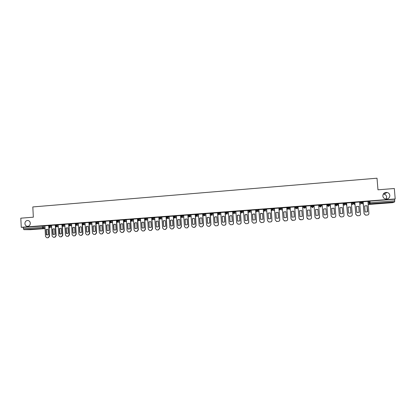<?xml version="1.0" encoding="UTF-8"?>
<svg xmlns="http://www.w3.org/2000/svg" width="416" height="416" viewBox="0 0 416 416"><rect width="100%" height="100%" fill="white"/><g stroke="black" fill="none" stroke-linecap="round" stroke-linejoin="round"><path stroke-width="0.62" d="M30.3 223.2C30.207 225.087 29.297 226.143 27.576 226.356C26.021 226.21 25.132 225.295 24.908 223.616C25.007 221.712 25.927 220.662 27.664 220.459C29.198 220.62 30.077 221.53 30.3 223.2M383.276 194.069L384.036 194.147C385.57 194.563 386.443 195.52 386.662 197.023L386.095 199.077M389.854 195.452C389.688 197.912 388.315 199.108 385.736 199.035C384.046 198.645 383.079 197.636 382.829 195.993C383.022 193.461 384.452 192.28 387.109 192.447C388.71 192.878 389.626 193.882 389.854 195.452M51.532 225.363L48.469 225.462M58.167 224.864L55.11 224.957M64.828 224.364L61.781 224.453M71.531 223.855L68.494 223.943L68.52 224.437L71.557 224.364M78.265 223.35L75.239 223.434M85.036 222.841L82.02 222.924M91.842 222.326L88.837 222.404M98.686 221.811L95.685 221.889M105.565 221.291L102.575 221.369M112.481 220.771L109.502 220.844M119.434 220.251L116.459 220.319M126.417 219.721L123.458 219.788L123.49 220.288L126.448 220.241M133.448 219.196L130.494 219.258M140.509 218.665L137.566 218.722M147.612 218.13L144.68 218.182M154.752 217.594L151.83 217.641M161.928 217.058L159.011 217.1M169.146 216.518L166.234 216.549M176.4 215.972L173.493 216.003M183.695 215.431L180.809 215.426L180.726 215.961M191.032 214.88L188.157 214.895M198.406 214.334L195.541 214.339M205.821 213.782L202.966 213.746L202.972 214.287M213.283 213.231L210.434 213.184L210.439 213.725M220.782 212.675L217.937 212.612L217.942 213.158M228.316 212.124L225.488 212.04L225.524 212.581L225.191 212.602M235.903 211.567L233.08 211.468L233.116 212.009L232.747 212.03M243.526 211.016L240.708 210.891L240.708 211.442M251.191 210.465L248.383 210.309L248.378 210.865M258.903 209.919L258.04 209.596L256.1 209.726L256.142 210.272L255.663 210.298M266.661 209.383L265.808 209.009L263.864 209.139L263.853 209.7M274.461 208.863L273.624 208.416L272.542 208.452L271.669 208.546L271.705 209.097L271.154 209.128M282.303 208.374L281.481 207.823L280.41 207.86L279.464 207.974L279.557 208.504L278.964 208.536M289.385 207.225L287.409 207.355L287.394 207.927L289.427 207.776L290.082 208.348L289.385 207.225L289.427 207.776L288.486 208.853L287.456 207.979M297.331 206.622L295.344 206.757L295.329 207.329L297.372 207.173L297.84 207.766L297.331 206.622L297.372 207.173L296.426 208.26L295.396 207.402M305.323 206.019L303.326 206.154L303.311 206.726L305.365 206.57L305.64 207.173L305.323 206.019L305.365 206.57L304.413 207.657L303.389 206.872M313.362 205.41L311.298 205.566L311.34 206.123L313.404 205.967L313.482 206.586L313.362 205.41L313.404 205.967L312.447 207.054L311.34 206.123M321.49 205.353L321.443 204.797L319.368 204.953L319.41 205.509L321.49 205.353L320.528 206.445L319.41 205.509L319.342 206.144L320.268 207.054L321.396 205.858M329.618 204.74L329.576 204.183L327.486 204.339L327.532 204.896L329.618 204.74L328.656 205.837L327.532 204.896L327.267 205.546L328.188 206.461L329.3 205.551M337.797 204.121L337.756 203.559L335.655 203.72L335.696 204.282L337.797 204.121L336.83 205.223L335.696 204.282L335.228 204.948L336.154 205.863L337.256 205.098M346.601 203.429L346.024 203.497L345.977 202.94L343.866 203.096L343.907 203.663L346.024 203.502L345.046 204.604L343.907 203.663L343.242 204.344L344.162 205.26L345.301 204.188M354.297 202.868L354.25 202.311L352.123 202.472L352.17 203.039L354.297 202.878L352.212 204.656L353.246 204.038M363.132 202.181L362.617 202.218L362.57 201.682L360.49 201.828L360.48 202.41L362.617 202.249L361.634 203.356L360.48 202.41L359.658 202.951M295.095 207.662L295.823 207.61M297.814 207.459L298.137 207.433M302.9 207.074L303.612 207.022M305.614 206.872L306.108 206.83M310.752 206.482L311.444 206.43M313.461 206.279L314.127 206.227M318.724 205.878L319.322 205.837M319.488 205.821L322.052 205.629M326.815 205.27L327.241 205.239M327.605 205.213L330.013 205.031M335.774 204.594L338.016 204.428M343.985 203.975L346.065 203.819M352.248 203.351L354.162 203.206M360.558 202.727L362.3 202.592M368.862 202.098L370.037 202.01M30.316 229.694L45.079 228.592L30.337 229.694L23.91 229.658L23.4 228.743L23.327 227.334L44.938 225.862M20.8 218.187L21.258 227.302L395.2 198.952L394.321 188.51L377.972 189.81L377.01 178.204L32.817 206.939L33.342 217.188L20.8 218.187M23.327 227.334L21.258 227.302M367.936 201.708L368.789 201.209L368.919 202.81L394.706 200.824L394.649 201.921L392.688 202.66M394.706 200.824L394.571 199.212L395.2 198.952M363.152 201.718L364.13 213.73L365.654 215.16L367.411 215.051C368.378 214.885 368.872 214.334 368.893 213.392L367.936 201.354L363.1 201.755M354.853 202.348L355.82 214.323L357.344 215.753L359.081 215.639C360.043 215.478 360.532 214.926 360.552 213.985L359.606 201.984L354.806 202.384M351.307 202.634L346.57 203.008M343.075 203.263L338.374 203.627M338.406 204.048L337.99 204.11M334.89 203.892L330.226 204.246M330.257 204.662L329.987 204.719M326.752 204.506L322.124 204.859M318.666 205.119L314.044 205.436L314.974 217.246L316.488 218.655L318.141 218.546C319.077 218.384 319.556 217.844 319.576 216.918L318.661 205.088M310.627 205.728L306.025 206.045L306.946 217.818L308.459 219.227L310.092 219.118C311.022 218.956 311.501 218.416 311.522 217.49L310.617 205.696L311.527 217.506C311.506 218.431 311.028 218.972 310.102 219.128L308.604 219.222M302.635 206.336L298.048 206.648L298.964 218.39L300.472 219.794L302.094 219.684C303.014 219.528 303.488 218.988 303.514 218.062L302.619 206.3M295.069 207.355L294.72 207.35M294.689 206.934L290.15 207.272M287.305 207.943L286.822 207.943M286.79 207.532L282.266 207.86M278.938 208.125L274.404 208.437L275.283 220.085L276.775 221.473L278.356 221.369C279.266 221.213 279.729 220.678 279.755 219.762L278.892 208.099M271.128 208.718L266.635 209.04M260.998 222.565L262.813 222.487C263.713 222.331 264.17 221.801 264.196 220.891L263.39 209.305L258.856 209.612L259.714 221.198L261.196 222.581L262.751 222.477C263.65 222.321 264.113 221.79 264.139 220.88L263.297 209.279M255.632 209.893L251.176 210.205M245.674 223.668L247.4 223.579C248.29 223.423 248.747 222.898 248.773 221.993L247.988 210.47L243.485 210.777L244.322 222.295L245.794 223.673L247.322 223.569C248.212 223.418 248.669 222.888 248.695 221.983L247.879 210.444M238.061 224.214L239.762 224.12C240.64 223.969 241.098 223.444 241.124 222.539L240.354 211.047L235.862 211.354L236.688 222.841L238.155 224.219L239.673 224.115C240.557 223.959 241.01 223.434 241.036 222.529L240.23 211.021M230.49 224.754L232.159 224.661C233.038 224.51 233.49 223.985 233.516 223.085L232.757 211.624L228.28 211.926L229.096 223.387L230.558 224.754L232.066 224.65C232.944 224.5 233.397 223.974 233.423 223.075L232.627 211.598M222.955 225.29L224.604 225.196C225.477 225.046 225.924 224.52 225.95 223.626L225.202 212.196L220.745 212.498L221.551 223.922L223.002 225.29L224.5 225.191C225.373 225.035 225.826 224.515 225.852 223.616L225.061 212.17M215.457 225.826L217.084 225.727C217.953 225.576 218.4 225.056 218.431 224.162L217.693 212.763L213.247 213.065L214.042 224.463L215.488 225.826L216.975 225.722C217.844 225.571 218.291 225.051 218.322 224.156L217.542 212.742M208 226.356L209.612 226.257L210.948 224.697L210.22 213.33L205.816 213.637M202.748 213.892L198.375 214.193L199.15 225.524L200.585 226.881L202.051 226.782L203.382 225.222L202.623 213.871M193.331 227.412L194.787 227.313L196.108 225.758L195.4 214.448L191.001 214.75L191.766 226.054L193.196 227.406L194.652 227.308L195.972 225.753L195.224 214.432M188.006 215.01L183.664 215.306L184.423 226.58L185.843 227.932L187.288 227.828L188.609 226.278L187.866 214.989M178.589 228.452L180.118 228.353L181.428 226.808L180.747 215.561L176.368 215.857L177.117 227.1L178.532 228.446L179.972 228.348L181.282 226.803L180.549 215.54M171.496 228.961L172.843 228.868L174.148 227.328L173.477 216.112L169.114 216.408L169.853 227.62L171.262 228.966L172.687 228.868L173.992 227.323L173.274 216.091M164.268 229.476L165.61 229.382L166.91 227.848L166.244 216.658L161.897 216.954L162.63 228.134L164.029 229.476L165.448 229.377L166.743 227.843L166.031 216.642M156.941 229.991L158.413 229.892L159.708 228.363L159.021 217.204L154.721 217.495L155.438 228.649L156.837 229.986L158.246 229.892L159.536 228.358L158.834 217.183M151.835 217.74L147.581 218.036L148.294 229.164L149.682 230.495L151.081 230.396L152.365 228.873L151.674 217.729M144.685 218.275L140.478 218.577L141.18 229.668L142.563 231L143.957 230.906L145.236 229.382L144.55 218.265M137.571 218.806L133.416 219.107L134.108 230.178L135.486 231.504L136.869 231.405L138.138 229.887L137.467 218.806M130.499 219.341L126.391 219.643L127.078 230.677L128.445 232.003L129.818 231.904L131.087 230.391L130.416 219.336M123.464 219.866L119.402 220.168L120.078 231.176L121.441 232.497L122.803 232.404L124.067 230.896L123.406 219.866M116.464 220.392L112.455 220.698L113.121 231.676L114.473 232.996L115.83 232.898L117.083 231.395L116.438 220.397M109.777 221.941L110.141 231.889L109.502 220.922L105.56 221.224M102.58 221.442L98.68 221.744M95.69 221.967L91.816 222.258L92.461 233.152L93.792 234.463L95.124 234.369L96.361 232.877L95.779 222.69M88.842 222.482L85.015 222.773L85.644 233.641L86.975 234.946L88.296 234.853L89.528 233.36L88.956 223.272M82.025 223.002L78.244 223.288L78.868 234.125L80.189 235.425L81.505 235.336L82.727 233.849L82.17 223.839M75.244 223.512L71.526 223.798M68.5 224.026L64.808 224.302L65.416 235.087L66.721 236.382L68.021 236.293L69.238 234.811L68.697 224.942M61.786 224.531L58.141 224.806L58.739 235.565L60.044 236.855L61.334 236.766L62.546 235.29L62.015 225.482M55.11 225.035L51.511 225.311L52.099 236.038L53.451 237.328L54.683 237.24L55.884 235.768L55.364 226.018M319.342 206.144L319.368 204.953M327.267 205.546L327.486 204.339M335.228 204.948L335.655 203.72M343.242 204.344L343.195 203.793L343.866 203.096M351.343 203.112L352.123 202.472M359.616 202.4L360.433 201.843M48.469 225.54L44.912 225.81L45.495 236.512L46.836 237.796L48.064 237.708L49.26 236.241L48.75 226.543M394.571 199.212L368.789 201.209M354.843 202.805L354.292 202.847M263.9 209.674L263.39 209.716M248.425 210.844L247.983 210.881M240.75 211.468L240.344 211.458M217.979 213.179L217.677 213.169M210.47 213.746L210.205 213.73M169.25 218.156L167.175 217.968L166.223 217.053M159.016 217.074L159.026 217.599M364.65 205.915L365.134 211.879L365.882 212.02L367.598 211.702L367.11 205.728L364.65 205.915L367.11 205.728M362.326 202.238L362.404 203.84L363.262 203.772M362.404 203.84L362.274 202.264M362.456 203.809L363.262 203.746M363.095 201.739L364.073 213.751L365.596 215.181L367.411 215.051M367.349 211.806L367.047 205.759M356.819 212.477L359.268 212.3L358.784 206.346L356.34 206.528L356.819 212.477M354.177 202.862L354.26 204.448L354.973 204.396M354.26 204.448L354.136 202.878M354.302 204.417L354.968 204.37M354.806 202.363L355.774 214.344L357.292 215.769L359.081 215.639M359.185 212.337L358.784 206.346M356.34 206.539L358.738 206.378M346.601 202.972L347.558 214.916L349.076 216.341L350.797 216.226C351.754 216.065 352.243 215.519 352.264 214.578L351.302 202.613M348.078 207.142L348.551 213.075L349.341 213.216L350.984 212.898L350.506 206.96L348.078 207.142L350.506 206.96M346.076 203.471L346.164 205.057L346.726 205.015M346.164 205.057L346.039 203.481M346.195 205.026L346.726 204.984M346.564 202.982L347.521 214.937L349.04 216.356L350.797 216.226M350.943 212.919L350.47 206.991M338.395 203.59L339.342 215.504L340.86 216.923L342.566 216.814C343.512 216.653 344.001 216.102 344.022 215.171L343.07 203.237M340.33 213.668L342.753 213.491L342.28 207.574L339.862 207.75L340.33 213.668M338.016 204.079L338.114 205.66L338.53 205.629M338.114 205.66L337.99 204.084M338.14 205.629L338.53 205.603M338.369 203.596L339.316 215.519L340.834 216.939L342.566 216.814M342.722 213.507L342.28 207.574M339.862 207.766L342.248 207.6M330.242 204.209L331.172 216.086L332.691 217.506L334.376 217.391C335.322 217.235 335.806 216.689 335.826 215.753L334.89 203.856M332.16 214.256L334.563 214.084L334.1 208.177L331.692 208.359L332.16 214.256M330.106 206.258L329.987 204.682L330.106 206.258L330.382 206.237M330.122 206.232L330.382 206.211M330.221 204.209L331.157 216.107L332.675 217.521L334.376 217.391M334.542 214.094L334.1 208.177M331.698 208.374L334.079 208.208M322.13 204.823L323.05 216.668L324.568 218.083L326.238 217.968C327.174 217.812 327.657 217.266 327.678 216.336L326.752 204.474M324.033 214.843L326.425 214.672L325.962 208.785L323.575 208.962L324.033 214.843M322.15 206.856L322.026 205.286L322.28 206.846M327.371 217.37L326.238 217.968M322.124 204.823L323.045 216.684L324.558 218.098L326.227 217.984M326.409 214.677L325.962 208.785M323.575 208.983L325.952 208.811M315.952 215.426L318.328 215.254L317.876 209.383L315.5 209.56L315.952 215.426M319.55 217.339L318.141 218.561L316.488 218.67L314.98 217.261M318.328 215.254L317.876 209.383M315.5 209.586L317.876 209.409M307.918 216.003L310.284 215.836L309.837 209.981L307.471 210.153L307.918 216.003L307.481 210.179L309.837 210.002M310.846 207.704L310.726 206.138L310.778 207.709M307.237 218.598L308.61 219.237M299.931 216.58L302.281 216.414L301.839 210.574L299.489 210.746L299.931 216.58L299.51 210.772L301.839 210.59M302.994 208.291L302.874 206.731L302.786 208.307M299.614 219.518L302.11 219.695C303.03 219.539 303.503 219.003 303.529 218.078L302.635 206.3M290.15 207.246L291.023 218.956L292.526 220.355L294.133 220.246C295.053 220.09 295.526 219.554 295.547 218.634L294.668 206.903M291.985 217.152L294.325 216.986L293.888 211.162L291.554 211.338L291.985 217.152M294.84 208.905L295.183 208.879L295.069 207.324M294.835 208.879L295.183 208.879M295.048 207.324L295.162 208.853M291.928 220.225L294.159 220.262C295.079 220.106 295.547 219.565 295.573 218.65L294.689 206.903M292.016 217.162L291.58 211.359L293.888 211.177M282.266 207.839L283.13 219.523L284.627 220.917L286.224 220.808C287.134 220.652 287.607 220.116 287.628 219.201L286.759 207.501M284.086 217.724L286.411 217.558L285.979 211.749L283.66 211.921L284.086 217.724M286.936 209.498L287.42 209.461L287.305 207.917M286.936 209.472L287.42 209.461M287.274 207.912L287.388 209.435M284.19 220.849L286.255 220.823C287.17 220.667 287.638 220.132 287.664 219.216L286.79 207.506M284.123 217.734L283.696 211.942L285.984 211.76M276.234 218.291L278.548 218.124L278.122 212.332L275.808 212.503L276.234 218.291M279.079 210.085L279.698 210.038L279.614 208.91M279.079 210.059L279.698 210.038M279.516 207.953L279.547 208.551M279.568 208.806L279.656 210.018M276.442 221.437L278.398 221.38C279.308 221.224 279.77 220.688 279.796 219.778L278.933 208.104M276.281 218.306L275.855 212.524L278.122 212.342M266.63 209.024L267.478 220.641L268.965 222.03L270.53 221.92C271.435 221.77 271.898 221.234 271.924 220.324L271.076 208.686M268.424 218.852L270.722 218.686L270.301 212.914L268.003 213.086L268.481 218.868L268.06 213.106L270.301 212.919M271.268 210.673L272.017 210.616L271.955 209.758M271.268 210.647L272.017 210.616M271.903 209.7L271.965 210.595M268.71 222.004L270.582 221.936C271.487 221.78 271.95 221.244 271.976 220.334L271.123 208.697M260.66 219.414L262.943 219.248L262.527 213.491L261.721 213.351L260.244 213.658L260.66 219.414L260.307 213.678L262.527 213.491M263.5 211.255L264.378 211.188L264.326 210.486M263.5 211.229L264.378 211.188M264.269 210.444L264.321 211.167M251.176 210.194L251.997 221.749L253.474 223.127L255.018 223.023C255.908 222.872 256.37 222.342 256.396 221.432L255.564 209.862M252.938 219.97L255.211 219.804L254.8 214.063L253.984 213.923L252.528 214.23L252.938 219.97L252.6 214.25L254.738 214.048M255.772 211.832L256.781 211.76L256.74 211.151M255.772 211.806L256.781 211.76M256.672 211.125L256.719 211.739M253.318 223.122L255.086 223.033C255.98 222.877 256.438 222.352 256.464 221.442L255.632 209.877M253.006 219.981L253.36 220.074M245.258 220.522L247.515 220.36L247.109 214.635L246.293 214.495L244.852 214.802L245.258 220.522L244.93 214.822L246.943 214.588M248.092 212.41L249.226 212.326L249.189 211.78M248.087 212.384L249.226 212.326M249.116 211.76L249.153 212.306M245.336 220.537L245.762 220.641M237.619 221.073L239.866 220.912L239.465 215.202L238.644 215.062L237.219 215.368L237.619 221.073L237.307 215.384L239.216 215.134M240.448 212.982L241.717 212.888L241.68 212.378M240.448 212.956L241.717 212.888M241.597 212.368L241.634 212.867M237.708 221.088L238.196 221.198M230.027 221.624L232.258 221.463L231.863 215.764L231.036 215.623L229.632 215.93L230.027 221.624L229.726 215.951L231.546 215.68M232.851 213.554L234.244 213.45L234.208 212.987M232.851 213.528L234.244 213.45M234.12 212.966L234.151 213.429M230.121 221.634L230.656 221.754M222.472 222.165L224.697 222.009L224.302 216.325L223.475 216.185L222.082 216.492L222.472 222.165L222.186 216.507L223.928 216.232M225.295 214.12L226.808 214.006L226.782 213.585M225.295 214.094L226.808 214.006M226.684 213.569L226.715 213.985M222.576 222.175L223.148 222.3M214.963 222.711L217.173 222.55L216.783 216.887L215.951 216.741L214.578 217.048L214.963 222.711L214.687 217.064L216.367 216.783M217.781 214.682L219.419 214.562L219.393 214.172M217.781 214.656L219.419 214.562M219.284 214.157L219.315 214.542M215.072 222.716L215.675 222.846M205.816 213.626L206.575 224.994L208.016 226.356L209.492 226.252L210.829 224.692L210.064 213.309M207.49 223.246L209.69 223.09L209.31 217.438L208.473 217.298L207.111 217.604L207.49 223.246L207.23 217.615L208.848 217.329M210.309 215.244L212.066 215.114L212.04 214.755M210.309 215.218L212.066 215.114M211.931 214.739L211.952 215.093M207.61 223.257L208.239 223.387M200.06 223.782L202.249 223.626L201.869 217.989L201.032 217.849L199.685 218.156L200.06 223.782L199.815 218.166L201.38 217.88M202.878 215.8L204.755 215.66L204.729 215.327M202.873 215.774L204.755 215.66M204.61 215.311L204.636 215.644M200.715 226.886L202.176 226.788L203.507 225.228L202.748 213.886M200.19 223.792L200.834 223.922M192.67 224.318L194.849 224.162L194.475 218.54L193.638 218.4L192.301 218.702L192.67 224.318L192.436 218.717L193.955 218.421M195.484 216.356L197.48 216.206L197.46 215.894M195.484 216.33L197.48 216.206M197.33 215.878L197.35 216.19M192.806 224.323L193.471 224.458M185.323 224.848L187.486 224.692L187.122 219.086L186.28 218.946L184.959 219.248L185.323 224.848L185.104 219.258L186.581 218.967M188.131 216.908L190.247 216.746L190.226 216.455M188.131 216.882L190.247 216.746M190.091 216.44L190.112 216.731M185.884 227.932L187.429 227.833L188.75 226.283L188.006 214.999M185.468 224.853L186.144 224.988M178.017 225.373L180.164 225.217L179.806 219.627L178.963 219.487L177.653 219.788L178.017 225.373L177.804 219.799L179.244 219.508M180.82 217.454L183.05 217.287L183.035 217.017M180.82 217.428L183.05 217.287M182.889 217.001L182.91 217.272M178.168 225.378L178.854 225.514M170.747 225.898L172.884 225.742L172.531 220.168L171.683 220.028L170.388 220.329L170.747 225.898L170.55 220.34L171.954 220.043M173.55 218L175.874 217.568M173.545 217.974L175.895 217.823M170.903 225.904L171.6 226.039M163.519 226.418L165.646 226.262L165.292 220.704L164.45 220.563L163.166 220.865L163.519 226.418L163.332 220.875L164.7 220.579M166.317 218.54L168.761 218.114M166.317 218.514L168.776 218.358M163.68 226.424L164.388 226.559M156.328 226.938L158.444 226.782L158.096 221.239L157.248 221.099L155.979 221.395L156.328 226.938L156.151 221.406L157.492 221.114M159.12 219.081L161.678 218.655M159.12 219.055L161.694 218.889M156.499 226.944L157.212 227.079M149.172 227.453L151.278 227.302L150.935 221.77L150.093 221.629L148.829 221.926L149.172 227.453L149.011 221.936L150.322 221.64M151.965 219.617L154.632 219.196M151.965 219.591L154.648 219.419M149.802 230.495L151.258 230.402L152.542 228.873L151.887 218.348M149.354 227.458L150.067 227.594M142.059 227.968L144.154 227.817L143.816 222.3L142.969 222.16L141.721 222.456L142.059 227.968L141.908 222.466L143.192 222.17M144.851 220.152L147.628 219.731M144.846 220.126L147.638 219.944M142.698 231L144.139 230.906L145.418 229.382L144.778 219.003L145.688 219.591L146.541 218.566L147.644 218.65M142.246 227.968L142.964 228.108M134.982 228.478L137.067 228.327L136.734 222.825L135.886 222.685L134.649 222.981L134.982 228.478L134.846 222.986L136.105 222.695M137.769 220.683L140.618 220.47M137.769 220.657L140.618 220.459M135.632 231.504L137.062 231.405L138.33 229.887L137.706 219.622M135.179 228.478L135.897 228.618M127.946 228.982L130.016 228.836L129.688 223.345L128.84 223.21L127.618 223.501L127.946 228.982L127.816 223.512L129.054 223.215M130.728 221.208L133.557 221M130.728 221.187L133.552 220.974M130.92 220.49L133.546 220.974M128.539 231.998L130.016 231.904L131.284 230.391L130.671 220.22M128.149 228.987L128.872 229.122M120.947 229.486L123.006 229.341L122.678 223.865L121.836 223.73L120.619 224.021L120.947 229.486L120.827 224.026L121.836 223.73M123.724 221.733L126.526 221.525M123.724 221.712L126.526 221.499M121.545 232.497L123.011 232.404L124.27 230.896L123.672 220.808M121.155 229.492L121.878 229.627M113.979 229.991L116.033 229.845L115.71 224.385L114.868 224.245L113.662 224.536L113.979 229.991L113.875 224.541L115.066 224.255M116.756 222.258L119.538 222.05M116.756 222.232L119.538 222.024M114.592 232.991L116.043 232.898L117.296 231.395L116.704 221.38M114.197 229.991L114.92 230.131M105.56 221.218L106.194 232.17L107.609 233.485L108.893 233.392L110.141 231.889M111.306 220.709L111.337 221.229L109.528 221.338L109.496 220.844M107.052 230.49L109.091 230.344L108.774 224.9L107.936 224.76L106.74 225.051L107.052 230.49L106.959 225.056L108.129 224.77M109.829 222.778L112.585 222.57M109.824 222.752L112.585 222.544M110.36 231.889L108.893 233.392M107.676 233.48L109.112 233.392M107.276 230.49L107.999 230.63M98.68 221.738L99.31 232.664L100.651 233.974L101.993 233.88L103.236 232.383L102.638 222.076M100.162 230.989L102.19 230.838L101.878 225.41L101.036 225.274L99.85 225.56L100.162 230.989L100.079 225.566L101.234 225.28M102.934 223.293L105.669 223.09M102.934 223.267L105.669 223.064M100.792 233.969L102.216 233.88L103.459 232.383L102.887 222.498M100.391 230.989L101.114 231.124M93.309 231.483L95.326 231.338L95.02 225.919L94.177 225.784L93.002 226.07L93.309 231.483L93.236 226.075L94.37 225.789M96.075 223.808L98.79 223.605M96.075 223.782L98.79 223.579M93.948 234.458L95.358 234.364L96.595 232.872L96.034 223.049M93.543 231.483L94.266 231.618M86.492 231.972L88.499 231.826L88.192 226.424L87.355 226.288L86.19 226.574L86.492 231.972L86.429 226.58L87.542 226.294M89.258 224.318L91.946 224.12M89.253 224.297L91.946 224.094M87.136 234.941L88.535 234.848L89.768 233.36L89.216 223.595M86.731 231.972L87.454 232.107M79.711 232.461L81.708 232.32L81.406 226.928L80.569 226.793L79.409 227.079L79.711 232.461L79.659 227.084L80.756 226.798M82.472 224.827L85.14 224.63M82.467 224.806L85.14 224.604M80.361 235.425L81.749 235.331L82.976 233.844L82.43 224.13M79.955 232.461L80.673 232.596M71.526 223.792L72.124 234.608L73.44 235.908L74.745 235.815L75.967 234.333L75.416 224.396M72.961 232.95L74.948 232.804L74.651 227.432L73.814 227.292L72.665 227.578L72.961 232.95L72.92 227.583L74.001 227.297M75.717 225.332L78.364 225.134M75.717 225.311L78.364 225.113M73.622 235.903L75 235.81L76.216 234.328L75.681 224.661M73.216 232.944L73.928 233.085M66.248 233.433L68.224 233.288L67.933 227.932L67.101 227.791L65.957 228.077L66.248 233.433L66.513 233.428L66.217 228.077L67.283 227.796M71.63 225.618L69.004 225.815L71.63 225.644M66.914 236.376L68.281 236.288L69.493 234.811L68.968 225.191M66.513 233.428L67.22 233.568M66.217 228.077L65.957 228.077M59.571 233.912L61.537 233.771L61.251 228.426L60.419 228.29L59.285 228.571L59.571 233.912L59.842 233.912L59.55 228.576L60.601 228.296M62.312 225.722L62.343 226.314L64.927 226.143M62.343 226.314L64.927 226.122M60.242 236.85L61.599 236.761L62.806 235.29L62.291 225.711M59.842 233.912L60.549 234.047M59.55 228.576L59.285 228.571M52.931 234.395L54.886 234.25L54.6 228.92L53.768 228.784L52.645 229.065L52.931 234.395L53.201 234.39L52.92 229.065L53.955 228.79M55.775 226.283L55.806 226.803L58.261 226.642M55.806 226.803L58.261 226.621M53.607 237.323L54.954 237.234L56.155 235.763L55.645 226.231M53.201 234.39L53.908 234.525M52.92 229.065L52.645 229.065M46.322 234.868L48.266 234.728L47.986 229.408L47.159 229.273L46.041 229.554L46.322 234.868L46.602 234.868L46.322 229.554L47.341 229.278M49.275 226.814L49.301 227.292L51.631 227.141M49.301 227.292L51.626 227.115M47.003 237.791L48.339 237.702L49.535 236.236L49.036 226.746M46.602 234.868L47.299 235.004M46.322 229.554L46.041 229.554M48.495 225.966L51.563 225.867M50.237 225.337L50.263 225.841L49.41 226.824L51.615 226.866M55.136 225.467L58.193 225.368M56.883 224.832L56.909 225.337L56.051 226.325L58.245 226.372M61.781 224.432L61.807 224.942L64.86 224.869M63.56 224.328L63.591 224.832L62.722 225.826L64.912 225.872M70.273 223.818L70.304 224.328L69.43 225.321L71.614 225.373M75.239 223.413L75.265 223.928L78.296 223.855M77.022 223.309L77.054 223.818L76.175 224.812L78.354 224.874M82.046 223.434L85.067 223.345M83.808 222.794L83.834 223.304L82.956 224.302L85.124 224.37M88.863 222.919L91.874 222.836M90.631 222.274L90.657 222.789L89.622 223.777M95.716 222.404L98.717 222.321M97.484 221.759L97.516 222.274L96.444 223.257M102.606 221.884L105.596 221.806M104.374 221.234L104.406 221.749L103.298 222.732M116.49 220.834L119.46 220.766M118.274 220.184L118.3 220.704L117.463 221.712L117.083 221.655M125.273 219.653L125.304 220.173L124.462 221.187L124.004 221.088M130.525 219.778L133.479 219.71M132.314 219.118L132.345 219.643L131.498 220.657L130.525 219.752L130.494 219.232M137.566 218.696L137.597 219.222L140.54 219.185M139.391 218.582L139.428 219.107L138.575 220.126L137.836 219.814M144.711 218.707L146.541 218.566L146.51 218.046M154.851 219.211L152.76 219.055L151.861 218.166L154.783 218.119M153.665 217.5L153.696 218.026L152.76 219.055L151.824 217.62M159.047 217.625L159.947 218.514L159.047 217.599L161.959 217.578M160.857 216.96L160.893 217.485L159.947 218.514L162.032 218.686M166.239 216.528L166.275 217.053L169.177 217.043M168.09 216.408L168.126 216.939L167.258 217.968L166.275 217.053M173.508 215.977L173.54 216.507L176.436 216.502M175.365 215.857L175.396 216.388L174.522 217.422L173.529 216.528M180.846 215.982L183.732 215.956M182.676 215.306L182.707 215.836L181.834 216.871L180.83 215.977M188.193 215.426L191.069 215.41M190.024 214.75L190.06 215.28L189.181 216.32L188.172 215.426M195.541 214.308L195.577 214.843L198.442 214.864M197.418 214.188L197.454 214.724L196.565 215.764L195.551 214.864M203.003 214.308L205.858 214.313M204.849 213.626L204.885 214.162L203.996 215.207L202.977 214.308M210.434 213.184L210.47 213.72L213.314 213.762M212.321 213.06L212.358 213.595L211.463 214.646L210.439 213.741M217.937 212.612L217.974 213.153L220.818 213.21M219.835 212.493L219.872 213.028L218.977 214.079L217.942 213.174M225.488 212.04L225.524 212.581L228.358 212.654M227.391 211.921L227.432 212.456L226.528 213.512L225.524 212.612M233.08 211.468L233.116 212.009L235.94 212.103M234.993 211.344L235.03 211.884L234.12 212.94L233.116 212.04M240.708 210.891L240.75 211.432L243.563 211.552M242.632 210.766L242.668 211.307L241.758 212.368L240.708 211.458M248.425 210.891L251.233 211M250.312 210.184L250.354 210.725L249.439 211.791L248.378 210.876M256.1 209.726L256.142 210.272L258.944 210.46M258.04 209.596L258.081 210.142L257.161 211.208L256.142 210.309M263.905 209.726L265.85 209.555L266.698 209.924M265.808 209.009L265.85 209.555L264.924 210.626L263.853 209.706M271.669 208.546L271.705 209.097L273.666 208.967L274.498 209.404M273.624 208.416L273.666 208.967L272.735 210.038L271.71 209.144M279.562 208.562L280.452 209.451L279.557 208.504L281.523 208.374L282.344 208.915M281.481 207.823L281.523 208.374L280.452 209.451L281.455 209.976L282.36 209.128M43.628 225.836L43.701 227.256L45.011 227.276M49.067 227.339L49.79 227.37L49.114 228.28L49.717 227.287M45.063 228.259L23.91 229.658M368.066 203.278L368.919 202.81L369.86 203.752L368.15 204.313M394.649 201.921L370.079 203.762L368.753 204.448L392.699 202.66L368.706 204.355M110.183 222.196L111.337 221.229L112.507 221.286M351.385 203.663L352.17 203.039L353.314 203.98M359.726 203.788L360.521 204.053L361.358 203.528M68.52 224.453L69.43 225.321M351.426 204.152L352.212 204.656L353.111 203.98L352.186 202.457M311.47 206.736L312.551 207.646L313.482 206.586M303.644 207.397L304.71 208.234L305.64 207.173M295.896 208.156L296.915 208.822L297.84 207.761M288.184 208.832L289.162 209.399L290.082 208.348M280.504 209.451L281.559 209.966M272.896 210.116L273.785 210.553L274.55 210.096M265.361 210.803L266.037 211.125L266.765 210.855M257.951 211.52L259.022 211.546M250.479 212.129L251.316 212.196M243.038 212.727L241.644 212.368L240.75 211.432M235.628 213.304L234.01 212.945L233.116 212.009M228.254 213.881L226.424 213.517L225.524 212.581M369.959 201.074L370.079 203.762L368.976 202.795L368.846 201.193M42.344 225.893L42.422 227.313L43.701 227.256L42.905 228.233L42.422 227.313L23.4 228.743M67.038 236.376L66.778 236.382M68.281 236.288L68.021 236.293M62.806 235.29L62.546 235.29M60.362 236.85L60.096 236.855M61.599 236.761L61.334 236.766M56.155 235.763L55.884 235.768M53.721 237.318L53.451 237.328M54.954 237.234L54.683 237.24M49.535 236.236L49.26 236.241M47.117 237.786L46.836 237.796M48.339 237.702L48.064 237.708M360.49 201.828L361.416 203.351L360.308 204.048L361.384 203.346M343.923 203.081L344.854 204.599L344.162 205.26L345.249 204.204M335.712 203.7L336.643 205.218L336.409 205.858M327.543 204.318L328.479 205.837L328.442 206.45M319.426 204.932L320.518 207.048M311.355 205.546L312.64 207.636M303.326 206.154L303.368 206.705L304.803 208.224M295.344 206.757L295.386 207.308L297.014 208.806M287.409 207.355L287.446 207.906L289.266 209.388M263.864 209.139L263.9 209.685L264.8 210.626L266.282 211.11M248.383 210.309L249.319 211.791L251.17 212.238M202.966 213.746L203.897 215.207L205.941 215.504M188.157 214.869L189.088 216.325L191.142 216.564M144.68 218.161L145.61 219.591L147.711 219.736M116.459 220.293L116.49 220.813L117.395 221.712L119.522 221.816M102.575 221.348L103.511 222.758L105.654 222.846M95.685 221.868L96.621 223.278L98.774 223.356M88.832 222.388L89.773 223.792L91.931 223.865M82.02 222.903L82.046 223.413L82.956 224.302M55.104 224.942L56.051 226.325M48.464 225.441L48.49 225.945L49.41 226.824M271.705 209.097L272.605 210.038L273.9 210.538M256.142 210.272L257.036 211.214L258.705 211.676M220.901 214.443L218.873 214.084L217.974 213.153M213.398 214.973L211.364 214.646L210.47 213.72M198.52 216.034L196.472 215.769L195.577 214.843M183.804 217.1L181.745 216.876L180.846 215.956M176.509 217.63L174.439 217.422L173.54 216.507M140.608 220.262L138.502 220.126L137.597 219.222M126.516 221.302L124.394 221.187L123.49 220.288M112.57 222.331L110.432 222.238L109.528 221.338M75.265 223.928L76.175 224.812M61.807 224.942L62.722 225.826M387.109 192.447L384.036 194.147M66.981 236.376L66.721 236.382M60.31 236.85L60.044 236.855M53.669 237.323L53.399 237.328M47.065 237.791L46.784 237.796"/></g></svg>
